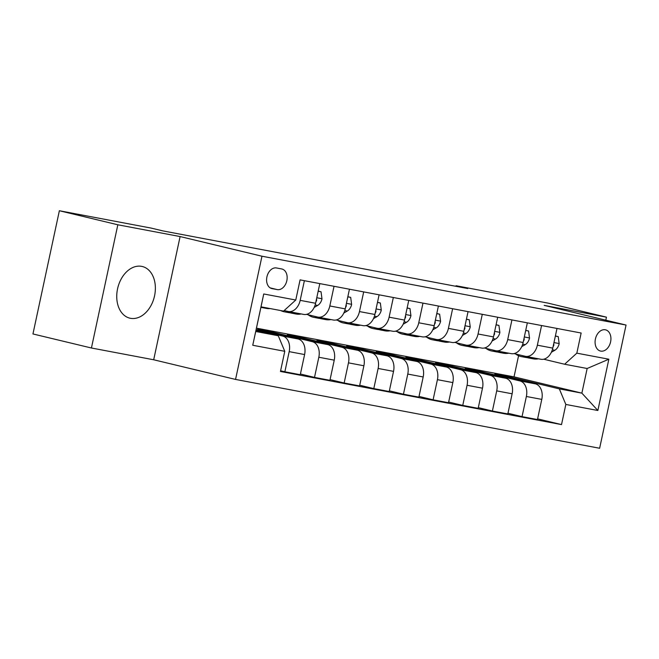 <?xml version="1.0" encoding="UTF-8"?>
<svg xmlns="http://www.w3.org/2000/svg" width="659" height="659" viewBox="0 0 659 659"><rect width="100%" height="100%" fill="white"/><g stroke="black" fill="none" stroke-linecap="round" stroke-linejoin="round"><path stroke-width="0.99" d="M141.627 266.36A26.574 18.814 103.5 0 0 117.656 288.387A26.574 18.814 103.5 0 0 129.856 318.173A26.574 18.814 103.5 0 0 130.49 318.305A26.574 18.814 103.5 0 0 154.461 296.278A26.574 18.814 103.5 0 0 142.262 266.491A26.574 18.814 103.5 0 0 141.627 266.36M605.291 329.78A10.898 7.719 103.5 0 0 595.456 338.817A10.898 7.719 103.5 0 0 600.456 351.041A10.898 7.719 103.5 0 0 600.72 351.099A10.898 7.719 103.5 0 0 610.555 342.062A10.898 7.719 103.5 0 0 605.555 329.838A10.898 7.719 103.5 0 0 605.291 329.78M235.551 379.427L599.632 448.26L626.05 325.044L261.969 256.219L235.551 379.427L153.687 359.773L180.105 236.556L117.837 224.785L91.428 348.001L153.687 359.773M91.428 348.001L32.95 333.956L59.368 210.74L117.837 224.785M59.368 210.74L151.273 228.113L162.971 230.922L467.758 288.543L456.061 285.734L455.937 286.311M272.052 288.617L277.266 289.598A10.56 7.48 103.5 0 0 286.797 280.849A10.56 7.48 103.5 0 0 281.945 269.012A10.56 7.48 103.5 0 0 281.698 268.954L276.475 267.966A10.56 7.48 103.5 0 0 266.953 276.722A10.56 7.48 103.5 0 0 271.796 288.56A10.56 7.48 103.5 0 0 272.052 288.617L271.549 288.494M284.77 351.313L252.751 345.258L263.74 293.972L295.767 300.026L283.551 311.097L261.022 306.839L255.733 331.485L278.271 335.744L284.77 351.313L280.454 371.462L561.517 424.594L537.612 418.852M256.45 328.149L514.036 376.849L581.872 393.143L587.153 368.496L564.623 364.238L576.831 353.166L581.147 333.017L300.084 279.877L295.767 300.026M576.831 353.166L608.85 359.213L597.861 410.499L565.834 404.445L561.517 424.594M605.802 320.183L606.445 317.152L547.975 303.107L456.061 285.734M606.445 317.152L544.186 305.381L626.05 325.044M180.105 236.556L261.969 256.219M564.623 364.238L543.691 359.213M541.574 325.538L537.357 345.201A13.625 9.613 100.7 0 1 525.47 356.338A13.625 9.613 100.7 0 1 525.149 356.272L514.045 353.603M511.928 319.928L507.71 339.591A13.625 9.613 100.7 0 1 495.823 350.736A13.625 9.613 100.7 0 1 495.502 350.67L484.39 348.001M482.281 314.327L478.063 333.989A13.625 9.613 100.7 0 1 466.177 345.135A13.625 9.613 100.7 0 1 465.847 345.061L454.743 342.392M452.626 308.717L448.417 328.38A13.625 9.613 100.7 0 1 436.53 339.525A13.625 9.613 100.7 0 1 436.2 339.459L425.096 336.79M422.979 303.115L418.762 322.778A13.625 9.613 100.7 0 1 406.875 333.924A13.625 9.613 100.7 0 1 406.554 333.849L395.449 331.189M393.332 297.506L389.115 317.177A13.625 9.613 100.7 0 1 377.228 328.314A13.625 9.613 100.7 0 1 376.907 328.248L365.794 325.579M363.686 291.904L359.468 311.567A13.625 9.613 100.7 0 1 347.581 322.712A13.625 9.613 100.7 0 1 347.26 322.646L336.148 319.977M334.039 286.303L329.821 305.965A13.625 9.613 100.7 0 1 317.935 317.111A13.625 9.613 100.7 0 1 317.605 317.037L306.501 314.368M304.384 280.693L300.174 300.356A13.625 9.613 100.7 0 1 288.288 311.501A13.625 9.613 100.7 0 1 287.958 311.435L284.186 310.529M514.036 376.849L518.567 355.728M255.972 330.39L278.271 335.744M256.12 329.698L282.678 336.074A13.625 9.613 100.7 0 1 289.177 351.642L284.861 371.791L280.602 370.77M271.714 332.655L271.862 331.963L257.628 329.269L298.09 338.99A13.625 9.613 100.7 0 1 304.598 354.558L300.273 374.707L284.861 371.791M271.862 331.963L312.325 341.683A13.625 9.613 100.7 0 1 318.824 357.244L314.508 377.393L300.422 374.015M301.361 338.256L301.509 337.565L287.275 334.879L327.745 344.591A13.625 9.613 100.7 0 1 334.245 360.16L329.92 380.309L314.508 377.393M301.509 337.565L341.972 347.285A13.625 9.613 100.7 0 1 348.471 362.854L344.155 383.003L330.068 379.617M331.007 343.866L331.156 343.174L316.93 340.481L357.392 350.201A13.625 9.613 100.7 0 1 363.892 365.77L359.575 385.919L344.155 383.003M331.156 343.174L371.618 352.886A13.625 9.613 100.7 0 1 378.126 368.455L373.801 388.604L359.723 385.227M360.654 349.468L360.803 348.776L346.576 346.09L387.039 355.802A13.625 9.613 100.7 0 1 393.538 371.371L389.222 391.52L373.801 388.604M360.803 348.776L401.273 358.496A13.625 9.613 100.7 0 1 407.773 374.065L403.448 394.214L389.37 390.828M390.309 355.077L390.457 354.385L376.223 351.692L416.686 361.412A13.625 9.613 100.7 0 1 423.185 376.981L418.869 397.122L403.448 394.214M390.457 354.385L430.92 364.097A13.625 9.613 100.7 0 1 437.419 379.666L433.103 399.815L419.017 396.43M419.956 360.679L420.104 359.987L405.87 357.293L446.332 367.014A13.625 9.613 100.7 0 1 452.84 382.582L448.515 402.731L433.103 399.815M420.104 359.987L460.567 369.707A13.625 9.613 100.7 0 1 467.066 385.276L462.75 405.417L448.664 402.039M449.603 366.28L449.751 365.588L435.517 362.903L475.987 372.623A13.625 9.613 100.7 0 1 482.487 388.184L478.162 408.333L462.75 405.417M449.751 365.588L490.214 375.309A13.625 9.613 100.7 0 1 496.713 390.878L492.397 411.027L478.31 407.641M479.25 371.89L479.398 371.198L465.172 368.505L505.634 378.225A13.625 9.613 100.7 0 1 512.134 393.794L507.817 413.943L492.397 411.027M479.398 371.198L519.869 380.918A13.625 9.613 100.7 0 1 526.368 396.479L522.043 416.628L507.965 413.251M508.905 377.492L509.053 376.8L494.818 374.114L535.281 383.826A13.625 9.613 100.7 0 1 541.78 399.395L537.464 419.544L522.043 416.628M509.053 376.8L559.334 388.876L581.872 393.143L597.861 410.499M319.804 283.609L315.587 303.272A13.625 9.613 100.7 0 1 303.7 314.417L288.288 311.501M349.451 289.21L345.234 308.882A13.625 9.613 100.7 0 1 333.347 320.019L317.935 317.111M379.098 294.82L374.889 314.483A13.625 9.613 100.7 0 1 363.002 325.628L347.581 322.712M408.753 300.422L404.535 320.085A13.625 9.613 100.7 0 1 392.649 331.23L377.228 328.314M438.4 306.031L434.182 325.694A13.625 9.613 100.7 0 1 422.295 336.84L406.875 333.924M468.047 311.633L463.829 331.296A13.625 9.613 100.7 0 1 451.942 342.441L436.53 339.525M497.693 317.243L493.476 336.906A13.625 9.613 100.7 0 1 481.589 348.043L466.177 345.135M527.34 322.844L523.131 342.507A13.625 9.613 100.7 0 1 511.244 353.652L495.823 350.736M565.834 404.445L559.334 388.876M556.995 328.446L552.777 348.117A13.625 9.613 100.7 0 1 540.891 359.254L525.47 356.338M261.022 306.839L263.74 293.972M255.733 331.485L252.751 345.258M608.85 359.213L587.153 368.496M270.174 308.569A26.063 18.394 100.7 0 1 266.434 308.412L261.928 307.555A26.063 18.394 -79.3 0 0 265.659 307.72M262.817 307.185A26.063 18.394 100.7 0 1 260.939 307.234M260.915 307.325A26.063 18.394 -79.3 0 0 261.928 307.555M289.416 311.715A26.063 18.394 100.7 0 1 284.218 311.773A26.063 18.394 100.7 0 1 280.685 310.562M318.165 291.237L321.04 291.78L321.987 298.889A9.028 6.368 100.7 0 1 317.638 305.43L314.178 307.432M301.27 313.956A26.063 18.394 100.7 0 1 296.08 314.013L291.575 313.165A26.063 18.394 -79.3 0 0 296.764 313.107M293.922 312.564A26.063 18.394 100.7 0 1 288.724 312.621L284.218 311.773M290.166 312.811A26.063 18.394 -79.3 0 0 291.575 313.165M315.892 301.855A9.028 6.368 -79.3 0 0 316.658 300.463L316.575 298.675M321.04 291.78L318.198 291.097M319.063 317.317A26.063 18.394 100.7 0 1 313.873 317.374A26.063 18.394 100.7 0 1 308.099 314.755M347.82 296.847L350.687 297.39L351.634 304.499A9.028 6.368 100.7 0 1 347.293 311.04L343.825 313.041M330.925 319.566A26.063 18.394 100.7 0 1 325.727 319.615L321.221 318.767A26.063 18.394 -79.3 0 0 326.419 318.709M323.569 318.173A26.063 18.394 100.7 0 1 318.379 318.231L313.873 317.374M319.813 318.421A26.063 18.394 -79.3 0 0 321.221 318.767M345.538 307.456A9.028 6.368 -79.3 0 0 346.304 306.073L346.222 304.277M350.687 297.39L347.845 296.707M348.71 322.926A26.063 18.394 100.7 0 1 343.52 322.984A26.063 18.394 100.7 0 1 337.746 320.356M377.467 302.448L380.342 302.992L381.281 310.101A9.028 6.368 100.7 0 1 376.94 316.641L373.472 318.643M360.572 325.167A26.063 18.394 100.7 0 1 355.374 325.225L350.868 324.368A26.063 18.394 -79.3 0 0 356.066 324.319M353.216 323.775A26.063 18.394 100.7 0 1 348.026 323.833L343.52 322.984M349.459 324.022A26.063 18.394 -79.3 0 0 350.868 324.368M375.193 313.066A9.028 6.368 -79.3 0 0 375.951 311.674L375.869 309.878M380.342 302.992L377.492 302.308M378.357 328.528A26.063 18.394 100.7 0 1 373.167 328.586A26.063 18.394 100.7 0 1 367.392 325.966M407.114 308.058L409.989 308.593L410.928 315.702A9.028 6.368 100.7 0 1 406.587 322.243L403.119 324.253M390.219 330.769A26.063 18.394 100.7 0 1 385.029 330.826L380.523 329.978A26.063 18.394 -79.3 0 0 385.713 329.92M382.863 329.385A26.063 18.394 100.7 0 1 377.673 329.434L373.167 328.586M379.114 329.624A26.063 18.394 -79.3 0 0 380.523 329.978M404.84 318.668A9.028 6.368 -79.3 0 0 405.598 317.284L405.524 315.488M409.989 308.593L407.147 307.918M408.012 334.138A26.063 18.394 100.7 0 1 402.814 334.187A26.063 18.394 100.7 0 1 397.048 331.568M436.76 313.659L439.635 314.203L440.583 321.312A9.028 6.368 100.7 0 1 436.233 327.853L432.765 329.854M419.865 336.378A26.063 18.394 100.7 0 1 414.676 336.436L410.17 335.579A26.063 18.394 -79.3 0 0 415.359 335.522M412.518 334.986A26.063 18.394 100.7 0 1 407.32 335.044L402.814 334.187M408.761 335.233A26.063 18.394 -79.3 0 0 410.17 335.579M434.487 324.277A9.028 6.368 -79.3 0 0 435.253 322.885L435.171 321.09M439.635 314.203L436.793 313.519M437.658 339.739A26.063 18.394 100.7 0 1 432.461 339.797A26.063 18.394 100.7 0 1 426.694 337.177M466.407 319.261L469.282 319.804L470.229 326.913A9.028 6.368 100.7 0 1 465.888 333.454L462.42 335.464M449.52 341.98A26.063 18.394 100.7 0 1 444.323 342.037L439.817 341.189A26.063 18.394 -79.3 0 0 445.006 341.131M442.164 340.596A26.063 18.394 100.7 0 1 436.975 340.645L432.461 339.797M438.408 340.835A26.063 18.394 -79.3 0 0 439.817 341.189M464.134 329.879A9.028 6.368 -79.3 0 0 464.9 328.495L464.817 326.699M469.282 319.804L466.44 319.121M467.305 345.349A26.063 18.394 100.7 0 1 462.116 345.398A26.063 18.394 100.7 0 1 456.341 342.779M496.062 324.871L498.937 325.414L499.876 332.523A9.028 6.368 100.7 0 1 495.535 339.064L492.067 341.065M479.167 347.59A26.063 18.394 100.7 0 1 473.969 347.639L469.463 346.791A26.063 18.394 -79.3 0 0 474.661 346.733M471.811 346.197A26.063 18.394 100.7 0 1 466.621 346.255L462.116 345.398M468.055 346.445A26.063 18.394 -79.3 0 0 469.463 346.791M493.78 335.48A9.028 6.368 -79.3 0 0 494.547 334.097L494.464 332.301M498.937 325.414L496.087 324.73M496.952 350.95A26.063 18.394 100.7 0 1 491.762 351.008A26.063 18.394 100.7 0 1 485.988 348.38M525.709 330.472L528.584 331.016L529.523 338.125A9.028 6.368 100.7 0 1 525.182 344.665L521.714 346.667M508.814 353.191A26.063 18.394 100.7 0 1 503.624 353.249L499.11 352.392A26.063 18.394 -79.3 0 0 504.308 352.343M501.458 351.799A26.063 18.394 100.7 0 1 496.268 351.857L491.762 351.008M497.71 352.046A26.063 18.394 -79.3 0 0 499.11 352.392M523.435 341.09A9.028 6.368 -79.3 0 0 524.193 339.698L524.111 337.902M528.584 331.016L525.742 330.332M526.599 356.552A26.063 18.394 100.7 0 1 521.409 356.61A26.063 18.394 100.7 0 1 515.635 353.99M555.356 336.082L558.231 336.625L559.17 343.726A9.028 6.368 100.7 0 1 554.829 350.267L551.361 352.277M538.461 358.801A26.063 18.394 100.7 0 1 533.271 358.85L528.765 358.002A26.063 18.394 -79.3 0 0 533.955 357.944M531.113 357.409A26.063 18.394 100.7 0 1 525.915 357.466L521.409 356.61M527.357 357.656A26.063 18.394 -79.3 0 0 528.765 358.002M553.082 346.692A9.028 6.368 -79.3 0 0 553.84 345.308L553.766 343.512M558.231 336.625L555.389 335.942M298.09 338.99L282.678 336.074M327.745 344.591L312.325 341.683M357.392 350.201L341.972 347.285M387.039 355.802L371.618 352.886M416.686 361.412L401.273 358.496M446.332 367.014L430.92 364.097M475.987 372.623L460.567 369.707M505.634 378.225L490.214 375.309M535.281 383.826L519.869 380.918M304.598 354.558L289.177 351.642M315.587 303.272L300.174 300.356M345.234 308.882L329.821 305.965M334.245 360.16L318.824 357.244M374.889 314.483L359.468 311.567M363.892 365.77L348.471 362.854M404.535 320.085L389.115 317.177M393.538 371.371L378.126 368.455M434.182 325.694L418.762 322.778M423.185 376.981L407.773 374.065M463.829 331.296L448.417 328.38M452.84 382.582L437.419 379.666M493.476 336.906L478.063 333.989M482.487 388.184L467.066 385.276M523.131 342.507L507.71 339.591M512.134 393.794L496.713 390.878M552.777 348.117L537.357 345.201M541.78 399.395L526.368 396.479M270.239 287.909L277.266 289.598M321.963 298.716L316.773 297.736M317.638 305.43L315.15 304.96M316.213 300.364L316.658 300.463M351.609 304.318L346.428 303.338M347.293 311.04L344.797 310.562M345.86 305.965L346.304 306.073M381.256 309.919L376.075 308.939M376.94 316.641L374.444 316.172M375.506 311.567L375.951 311.674M410.911 315.529L405.722 314.549M406.587 322.243L404.091 321.773M405.161 317.177L405.598 317.284M440.558 321.131L435.368 320.15M436.233 327.853L433.737 327.383M434.808 322.778L435.253 322.885M470.205 326.74L465.015 325.76M465.888 333.454L463.392 332.984M464.455 328.388L464.9 328.495M499.851 332.342L494.67 331.362M495.535 339.064L493.039 338.586M494.102 333.989L494.547 334.097M529.498 337.952L524.317 336.971M525.182 344.665L522.686 344.196M523.748 339.599L524.193 339.698M559.153 343.553L553.964 342.573M554.829 350.267L552.333 349.797M553.403 345.201L553.84 345.308"/></g></svg>
